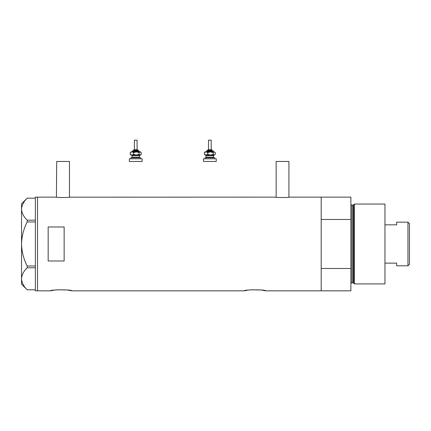 <?xml version="1.0" encoding="UTF-8"?>
<svg xmlns="http://www.w3.org/2000/svg" width="431" height="431" viewBox="0 0 431 431"><rect width="100%" height="100%" fill="white"/><g stroke="black" fill="none" stroke-linecap="round" stroke-linejoin="round"><path stroke-width="0.65" d="M69.73 197.134C70.14 197.646 56.008 197.646 56.423 197.134L56.687 161.463L69.466 161.463L69.466 197.172L275.872 197.134C275.463 197.646 289.594 197.646 289.185 197.134L288.915 197.172L288.915 161.463L276.142 161.463L276.142 197.172L275.872 197.134M57.183 289.788L67.182 289.988L71.912 290.833C72.575 289.503 49.958 289.503 50.621 290.833L53.708 290.23M54.511 290.106L55.184 290.009M250.977 289.788L260.97 289.988L265.706 290.833C266.363 289.503 243.747 289.503 244.409 290.833L247.496 290.23M248.299 290.106L248.978 290.009M64.144 260.987L64.144 226.981L48.17 226.981L48.17 260.987L64.144 260.987M265.706 290.833L321.181 290.833L321.181 268.491L350.888 268.491L350.888 290.833L321.181 290.833L321.181 197.134L289.185 197.134M56.423 197.134L37.524 197.134L37.524 290.833L37.524 197.134L35.39 197.134L35.39 290.833L50.621 290.833M244.409 290.833L71.912 290.833M35.39 221.97L27.185 221.97L27.185 220.182C23.646 216.745 21.771 213.076 21.55 209.175C21.749 205.323 23.624 201.654 27.185 198.163L35.39 198.163M27.185 220.182L35.39 220.182M27.175 198.163L21.55 203.788L21.55 284.18L27.185 289.799C23.646 286.362 21.771 282.693 21.55 278.792C21.749 274.94 23.624 271.271 27.185 267.786L27.185 265.997C23.63 259.047 21.755 251.709 21.55 243.984C21.76 236.231 23.635 228.893 27.185 221.97M27.185 289.799L35.39 289.799M35.39 267.786L27.185 267.786M27.185 265.997L35.39 265.997M353.603 283.242L353.603 204.725L354.481 204.052L354.481 283.91L353.603 283.242A0.533 0.533 0 0 0 353.091 282.849L351.949 282.849A1.067 1.067 0 0 0 350.888 283.91M353.603 204.725A0.533 0.533 0 0 1 353.091 205.118L351.949 205.118A1.067 1.067 0 0 1 350.888 204.052M354.481 204.052L384.958 204.052L384.958 283.91L354.481 283.91M321.181 197.134L321.181 219.476L350.888 219.476L350.888 197.134L321.181 197.134M350.888 268.491L350.888 219.476M407.958 222.154L409.45 223.646L409.45 264.322L407.958 265.808L407.958 222.154L396.671 222.154L396.671 224.842L384.958 224.842M407.958 265.808L396.671 265.808L396.671 263.125L384.958 263.125M134.025 149.751L137.613 149.751L134.025 149.751M138.146 150.812L138.146 150.284L133.351 150.284L133.351 150.812L132.818 150.812L137.963 150.812M134.418 149.751L134.418 140.167L137.08 140.167L137.08 149.751M130.954 158.802L130.954 157.735L140.538 157.735L140.538 158.802M129.359 158.802L142.138 158.802L142.138 161.463L129.359 161.463L129.359 158.802M140.005 155.074L139.477 155.607L132.021 155.607L131.487 155.074L139.682 155.074M130.954 155.074L131.945 155.074L130.264 154.33L130.954 155.074M139.434 151.879L136.374 151.879L139.116 152.622L139.116 154.33L140.538 155.074L141.233 154.33L140.172 155.074L136.374 155.074L133.626 154.33L131.945 155.074M139.116 154.33L136.374 155.074M131.945 151.879L133.626 152.622L136.374 151.879L131.945 151.879L130.264 152.622L130.954 151.879L132.058 151.879M136.374 151.879L140.538 151.879L141.233 152.622L141.233 154.33M139.116 152.622L140.172 151.879L141.233 152.622M130.264 152.622L130.264 154.33M133.626 152.622L133.626 154.33M211.19 149.751L211.19 140.167L208.523 140.167L208.523 149.751L207.995 149.751L211.088 149.751M212.251 150.812L212.251 150.284L207.462 150.284L207.462 150.812L206.928 150.812L212.068 150.812M205.064 158.802L205.064 157.735L214.649 157.735L214.649 158.802M203.47 158.802L216.243 158.802L216.243 161.463L203.47 161.463L203.47 158.802M214.115 155.074L213.582 155.607L206.131 155.607L205.598 155.074L213.792 155.074M205.064 155.074L206.056 155.074L204.369 154.33L205.064 155.074M213.221 152.622L214.282 151.879L210.479 151.879L207.737 152.622L206.056 151.879L204.369 152.622L205.064 151.879L210.479 151.879L213.221 152.622L213.221 154.33L214.282 155.074L215.344 154.33L214.282 155.074L210.479 155.074L207.737 154.33L206.056 155.074M213.221 154.33L210.479 155.074M215.344 152.622L214.282 151.879L215.344 152.622L215.344 154.33M204.369 152.622L204.369 154.33M207.737 152.622L207.737 154.33M353.091 282.849L353.091 205.118M351.949 205.118L351.949 282.849M139.741 151.879L139.208 151.346L132.285 151.346L132.818 150.812M132.021 155.607L132.021 157.202L139.477 157.202L140.005 157.735M213.851 151.879L213.318 151.346L206.395 151.346L206.928 150.812M206.131 155.607L206.131 157.202L213.582 157.202L214.115 157.735M133.351 150.284L133.885 149.751M139.477 155.607L139.477 157.202M132.021 157.202L131.487 157.735M139.208 151.346L138.674 150.812M132.285 151.346L131.757 151.879M138.146 150.284L137.613 149.751M207.462 150.284L207.995 149.751M213.582 155.607L213.582 157.202M206.131 157.202L205.598 157.735M213.318 151.346L212.785 150.812M206.395 151.346L205.862 151.879M212.251 150.284L211.718 149.751"/></g></svg>
